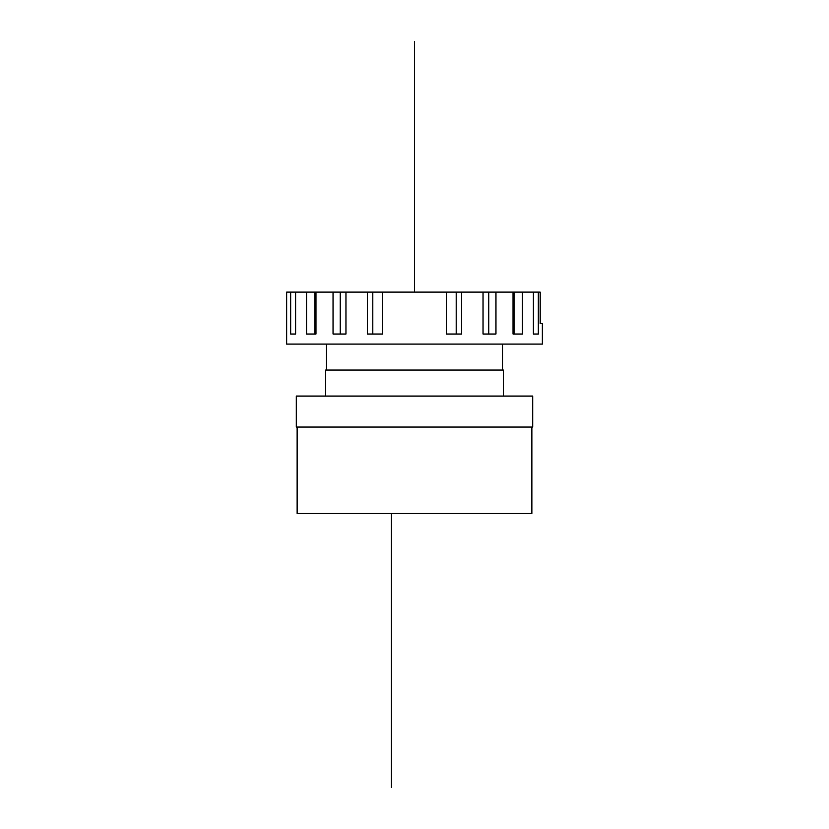 <?xml version="1.0" encoding="UTF-8"?>
<svg xmlns="http://www.w3.org/2000/svg" width="829" height="829" viewBox="0 0 829 829"><rect width="100%" height="100%" fill="white"/><g stroke="black" fill="none" stroke-linecap="round" stroke-linejoin="round"><path stroke-width="1.24" d="M540.166 323.538L542.342 323.538L542.342 344.076L286.658 344.076L286.658 292.109L540.166 292.109L540.166 323.538M538.322 292.109L538.322 334.025L533.379 334.025L533.379 292.109M522.425 292.109L522.425 334.025L513.027 334.025L513.027 292.109M495.96 292.109L495.96 334.025L483.038 334.025L483.038 292.109M461.525 292.109L461.525 334.025L446.334 334.025L446.334 292.109M382.666 292.109L382.666 334.025L367.475 334.025L367.475 292.109M345.962 292.109L345.962 334.025L333.04 334.025L333.04 292.109M315.973 292.109L315.973 334.025L314.896 334.025L314.896 292.109M306.575 292.109L306.575 334.025L315.973 334.025M295.621 292.109L295.621 334.025L290.678 334.025L290.678 292.109M340.211 334.025L340.211 292.109M372.801 334.025L372.801 292.109M382.366 334.025L382.366 292.109M513.027 334.025L514.104 334.025L514.104 292.109M488.789 334.025L488.789 292.109M456.199 334.025L456.199 292.109M446.634 334.025L446.634 292.109M326.481 370.066L326.481 344.076M502.519 370.066L502.519 344.076M325.642 396.055L325.642 370.066L503.358 370.066L503.358 396.055M296.295 396.055L532.705 396.055L532.705 427.07L296.295 427.07L296.295 396.055M297.134 427.07L297.134 513.42L531.866 513.42L531.866 427.07M391.381 513.42L391.381 787.55M414.5 41.45L414.5 292.109"/></g></svg>
